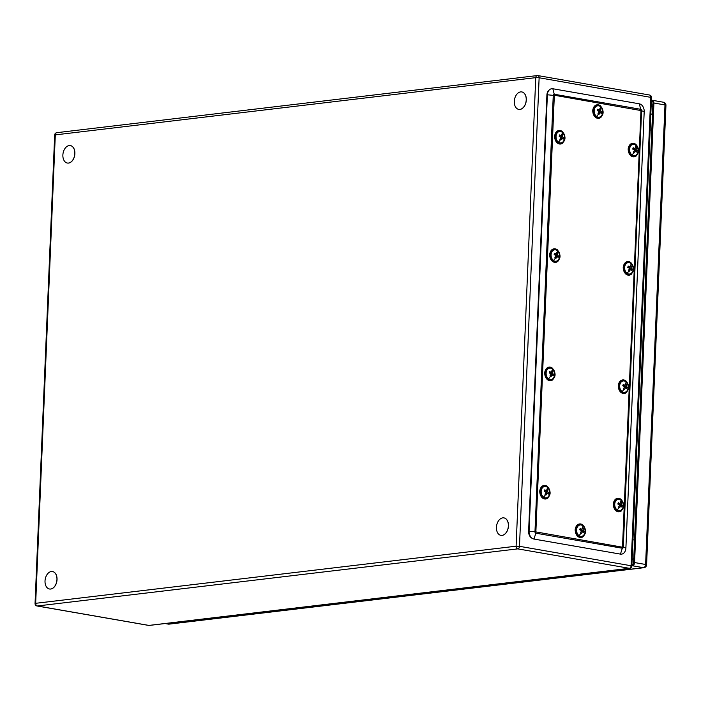 <?xml version="1.0" encoding="UTF-8"?>
<svg xmlns="http://www.w3.org/2000/svg" width="701" height="701" viewBox="0 0 701 701"><rect width="100%" height="100%" fill="white"/><g stroke="black" fill="none" stroke-linecap="round" stroke-linejoin="round"><path stroke-width="1.05" d="M554.158 95.441L547.376 94.784A7.01 5.152 -96.8 0 1 549.461 89.781A7.01 5.152 -96.8 0 1 552.844 88.755L554.246 94.241L640.714 109.295A1.262 0.929 -96.8 0 1 641.59 110.705L623.303 547.157A1.262 0.929 -96.8 0 1 622.313 548.243L535.844 533.189A1.262 0.929 -96.8 0 1 534.968 531.779L553.255 95.327A1.262 0.929 -96.8 0 1 554.246 94.241A2.638 1.744 99.9 0 1 554.342 95.24L535.871 531.893L622.497 547.209L640.977 110.556L554.342 95.24M640.81 110.294A2.638 1.744 -80.1 0 0 640.714 109.295L639.303 103.809A7.01 5.152 -96.8 0 1 644.193 111.634L625.897 548.086A7.01 5.152 -96.8 0 1 620.438 554.114L533.969 539.06A7.01 5.152 -96.8 0 1 532.637 538.587L531.875 538.175A6.449 4.741 -96.8 0 1 528.607 531.411L546.903 94.959A6.449 4.741 -96.8 0 1 548.822 90.359L549.461 89.781M546.903 94.959L547.376 94.784L529.089 531.235L535.871 531.893M532.637 538.587A7.01 5.152 -96.8 0 1 529.089 531.235L528.607 531.411M639.303 103.809L552.844 88.755M49.517 589.006A8.859 5.871 -80.1 0 0 49.561 589.015A8.859 5.871 -80.1 0 0 49.78 589.042A8.859 5.871 -80.1 0 0 56.886 581.129A8.859 5.871 -80.1 0 0 52.593 571.56A8.859 5.871 -80.1 0 0 52.549 571.552M49.692 589.033A8.859 5.871 99.9 0 1 49.473 588.998A8.859 5.871 99.9 0 1 45.179 579.429A8.859 5.871 99.9 0 1 52.286 571.517A8.859 5.871 99.9 0 1 52.505 571.543A8.859 5.871 99.9 0 1 56.799 581.111A8.859 5.871 99.9 0 1 49.692 589.033M67.366 163.044A8.859 5.871 -80.1 0 0 67.41 163.053A8.859 5.871 -80.1 0 0 74.534 156.192A8.859 5.871 -80.1 0 0 71.555 145.966A8.859 5.871 -80.1 0 0 70.451 145.598A8.859 5.871 -80.1 0 0 70.407 145.589M66.218 162.667A8.859 5.871 99.9 0 1 63.239 152.45A8.859 5.871 99.9 0 1 70.363 145.58A8.859 5.871 99.9 0 1 71.467 145.948A8.859 5.871 99.9 0 1 74.446 156.174A8.859 5.871 99.9 0 1 67.322 163.035A8.859 5.871 99.9 0 1 66.218 162.667M500.926 535.345A8.859 5.871 -80.1 0 0 500.97 535.354A8.859 5.871 -80.1 0 0 508.094 528.493A8.859 5.871 -80.1 0 0 505.114 518.267A8.859 5.871 -80.1 0 0 504.01 517.899A8.859 5.871 -80.1 0 0 503.966 517.899M499.778 534.977A8.859 5.871 99.9 0 1 496.799 524.751A8.859 5.871 99.9 0 1 503.923 517.89A8.859 5.871 99.9 0 1 505.027 518.258A8.859 5.871 99.9 0 1 508.006 528.475A8.859 5.871 99.9 0 1 500.882 535.345A8.859 5.871 99.9 0 1 499.778 534.977M518.784 109.391A8.859 5.871 -80.1 0 0 518.828 109.391A8.859 5.871 -80.1 0 0 525.952 102.53A8.859 5.871 -80.1 0 0 522.972 92.313A8.859 5.871 -80.1 0 0 521.868 91.945A8.859 5.871 -80.1 0 0 521.824 91.936M517.636 109.014A8.859 5.871 99.9 0 1 514.657 98.788A8.859 5.871 99.9 0 1 521.781 91.927A8.859 5.871 99.9 0 1 522.885 92.295A8.859 5.871 99.9 0 1 525.855 102.512A8.859 5.871 99.9 0 1 518.74 109.382A8.859 5.871 99.9 0 1 517.636 109.014M631.864 565.821L632.433 565.751A2.997 1.98 99.9 0 0 634.571 562.553L645.612 564.48L664.977 104.94L653.928 103.012L634.571 562.553M651.378 100.374L652.044 100.296A2.997 1.98 99.9 0 1 652.429 100.304A2.997 1.98 99.9 0 1 653.928 103.012M651.317 101.794L653.025 101.584L633.538 564.209L631.925 564.401M651.176 105.045L652.894 104.843M651.133 106.228L652.841 106.026M651.115 106.57L652.824 106.368M632.127 559.564A19.155 12.688 -80.1 0 0 633.783 558.39M652.482 114.596A19.155 12.688 -80.1 0 0 650.817 113.772A19.155 12.688 99.9 0 1 652.482 114.631M635.693 145.037A5.748 4.224 -96.8 0 1 637.673 152.853A5.748 4.224 -96.8 0 1 632.004 154.965A5.748 4.224 -96.8 0 1 630.024 147.14A5.748 4.224 -96.8 0 1 635.693 145.037A8.736 4.863 126.8 0 1 635.903 147.28A8.21 3.19 -159.6 0 0 635.36 146.903A8.701 4.837 126.8 0 1 634.983 148.77A8.701 3.382 -159.6 0 0 633.178 147.709A8.21 4.565 126.8 0 1 632.679 149.059A8.701 3.382 20.4 0 1 634.484 150.119A8.701 4.837 126.8 0 1 633.441 152.073A8.21 3.19 -159.6 0 1 633.984 152.45A8.21 3.19 -159.6 0 1 634.475 152.844A8.701 4.837 -53.2 0 0 635.518 150.89A8.701 3.382 20.4 0 1 636.666 152.029A8.21 4.565 -53.2 0 0 636.937 151.355A8.21 4.565 -53.2 0 0 637.165 150.689A8.701 3.382 -159.6 0 0 636.017 149.55A8.701 4.837 -53.2 0 0 636.394 147.674A8.21 3.19 -159.6 0 0 635.903 147.28M636.394 147.674L635.246 147.736M632.924 148.454L634.983 148.77L634.615 149.716L635.93 151.25M635.053 148.542L635.325 147.797M633.678 152.231L634.116 151.057L635.518 150.89M636.017 149.55L634.615 149.716M637.165 150.689L636.087 150.811M582.689 525.697A5.748 4.224 -96.8 0 1 584.669 533.522A5.748 4.224 -96.8 0 1 579 535.625A5.748 4.224 -96.8 0 1 577.019 527.809A5.748 4.224 -96.8 0 1 582.689 525.697A8.736 4.863 126.8 0 1 582.899 527.949A8.21 3.19 -159.6 0 0 582.356 527.564A8.701 4.837 126.8 0 1 581.979 529.439A8.701 3.382 -159.6 0 0 580.174 528.379A8.21 4.565 126.8 0 1 579.674 529.719A8.701 3.382 20.4 0 1 581.48 530.78A8.701 4.837 126.8 0 1 580.437 532.734A8.21 3.19 -159.6 0 1 580.98 533.119A8.21 3.19 -159.6 0 1 581.471 533.505A8.701 4.837 -53.2 0 0 582.513 531.56A8.701 3.382 20.4 0 1 583.661 532.699A8.21 4.565 -53.2 0 0 583.933 532.024A8.21 4.565 -53.2 0 0 584.161 531.349A8.701 3.382 -159.6 0 0 583.013 530.21A8.701 4.837 -53.2 0 0 583.39 528.335A8.21 3.19 -159.6 0 0 582.899 527.949M583.39 528.335L582.242 528.405M579.92 529.115L581.979 529.439L581.611 530.377L582.925 531.919M582.049 529.211L582.321 528.466M580.673 532.9L581.111 531.726L582.513 531.56M583.013 530.21L581.611 530.377M584.161 531.349L583.092 531.481M552.213 368.875A5.748 4.224 -96.8 0 1 554.193 376.691A5.748 4.224 -96.8 0 1 548.524 378.803A5.748 4.224 -96.8 0 1 546.543 370.978A5.748 4.224 -96.8 0 1 552.213 368.875A8.736 4.863 126.8 0 1 552.423 371.118A8.21 3.19 -159.6 0 0 551.88 370.733A8.701 4.837 126.8 0 1 551.503 372.608A8.701 3.382 -159.6 0 0 549.698 371.548A8.21 4.565 126.8 0 1 549.198 372.897A8.701 3.382 20.4 0 1 551.004 373.957A8.701 4.837 126.8 0 1 549.961 375.911A8.21 3.19 -159.6 0 1 550.504 376.288A8.21 3.19 -159.6 0 1 550.995 376.682A8.701 4.837 -53.2 0 0 552.038 374.728A8.701 3.382 20.4 0 1 553.185 375.867A8.21 4.565 -53.2 0 0 553.457 375.193A8.21 4.565 -53.2 0 0 553.685 374.527A8.701 3.382 -159.6 0 0 552.537 373.388A8.701 4.837 -53.2 0 0 552.914 371.512A8.21 3.19 -159.6 0 0 552.423 371.118M552.914 371.512L551.766 371.574M549.444 372.284L551.503 372.608M552.449 375.088L551.135 373.554L551.485 372.617M551.573 372.38L551.845 371.635M550.197 376.069L550.635 374.895L552.038 374.728M552.537 373.388L551.135 373.554M553.685 374.527L552.607 374.649M620.814 500.006A5.748 4.224 -96.8 0 1 622.795 507.822A5.748 4.224 -96.8 0 1 617.125 509.934A5.748 4.224 -96.8 0 1 615.145 502.109A5.748 4.224 -96.8 0 1 620.814 500.006A8.736 4.863 126.8 0 1 621.025 502.249A8.21 3.19 -159.6 0 0 620.481 501.863A8.701 4.837 126.8 0 1 620.105 503.739A8.701 3.382 -159.6 0 0 618.3 502.678A8.21 4.565 126.8 0 1 617.8 504.028A8.701 3.382 20.4 0 1 619.605 505.088A8.701 4.837 126.8 0 1 618.562 507.042A8.21 3.19 -159.6 0 1 619.106 507.419A8.21 3.19 -159.6 0 1 619.596 507.813A8.701 4.837 -53.2 0 0 620.648 505.859A8.701 3.382 20.4 0 1 621.787 506.998A8.21 4.565 -53.2 0 0 622.059 506.324A8.21 4.565 -53.2 0 0 622.286 505.658A8.701 3.382 -159.6 0 0 621.147 504.518A8.701 4.837 -53.2 0 0 621.524 502.643A8.21 3.19 -159.6 0 0 621.025 502.249M621.524 502.643L620.367 502.705M618.045 503.414L620.105 503.739M621.051 506.218L619.737 504.685L620.087 503.747M620.175 503.511L620.446 502.766M618.799 507.2L619.237 506.026L620.648 505.859M621.147 504.518L619.737 504.685M622.286 505.658L621.217 505.78M557.172 250.546A5.748 4.224 -96.8 0 1 559.153 258.371A5.748 4.224 -96.8 0 1 553.483 260.474A5.748 4.224 -96.8 0 1 551.503 252.658A5.748 4.224 -96.8 0 1 557.172 250.546A8.736 4.863 126.8 0 1 557.383 252.798A8.21 3.19 -159.6 0 0 556.839 252.413A8.701 4.837 126.8 0 1 556.463 254.288A8.701 3.382 -159.6 0 0 554.657 253.227A8.21 4.565 126.8 0 1 554.158 254.568A8.701 3.382 20.4 0 1 555.963 255.628A8.701 4.837 126.8 0 1 554.92 257.582A8.21 3.19 -159.6 0 1 555.464 257.968A8.21 3.19 -159.6 0 1 555.954 258.362A8.701 4.837 -53.2 0 0 556.997 256.408A8.701 3.382 20.4 0 1 558.145 257.547A8.21 4.565 -53.2 0 0 558.417 256.873A8.21 4.565 -53.2 0 0 558.644 256.207A8.701 3.382 -159.6 0 0 557.497 255.059A8.701 4.837 -53.2 0 0 557.873 253.192A8.21 3.19 -159.6 0 0 557.383 252.798M557.873 253.192L556.725 253.254M554.403 253.964L556.463 254.288L556.095 255.225L557.409 256.768M556.533 254.06L556.804 253.315M555.157 257.749L555.595 256.575L556.997 256.408M557.497 255.059L556.095 255.225M558.644 256.207L557.567 256.329M562.132 132.226A5.748 4.224 -96.8 0 1 564.112 140.051A5.748 4.224 -96.8 0 1 558.443 142.154A5.748 4.224 -96.8 0 1 556.463 134.338A5.748 4.224 -96.8 0 1 562.132 132.226A8.736 4.863 126.8 0 1 562.342 134.478A8.21 3.19 -159.6 0 0 561.799 134.093A8.701 4.837 126.8 0 1 561.422 135.968A8.701 3.382 -159.6 0 0 559.617 134.907A8.21 4.565 126.8 0 1 559.118 136.248A8.701 3.382 20.4 0 1 560.923 137.308A8.701 4.837 126.8 0 1 559.88 139.262A8.21 3.19 -159.6 0 1 560.423 139.648A8.21 3.19 -159.6 0 1 560.914 140.034A8.701 4.837 -53.2 0 0 561.957 138.079A8.701 3.382 20.4 0 1 563.105 139.227A8.21 4.565 -53.2 0 0 563.376 138.553A8.21 4.565 -53.2 0 0 563.604 137.878A8.701 3.382 -159.6 0 0 562.456 136.739A8.701 4.837 -53.2 0 0 562.833 134.864A8.21 3.19 -159.6 0 0 562.342 134.478M562.833 134.864L561.685 134.934M559.363 135.644L561.422 135.968L561.054 136.905L562.368 138.439M561.492 135.731L561.764 134.995M560.117 139.429L560.555 138.246L561.957 138.079M562.456 136.739L561.054 136.905M563.604 137.878L562.526 138.009M600.258 106.534A5.748 4.224 -96.8 0 1 602.238 114.351A5.748 4.224 -96.8 0 1 596.569 116.454A5.748 4.224 -96.8 0 1 594.588 108.637A5.748 4.224 -96.8 0 1 600.258 106.534A8.736 4.863 126.8 0 1 600.468 108.778A8.21 3.19 -159.6 0 0 599.925 108.392A8.701 4.837 126.8 0 1 599.548 110.267A8.701 3.382 -159.6 0 0 597.743 109.207A8.21 4.565 126.8 0 1 597.243 110.548A8.701 3.382 20.4 0 1 599.048 111.617A8.701 4.837 126.8 0 1 598.006 113.562A8.21 3.19 -159.6 0 1 598.549 113.948A8.21 3.19 -159.6 0 1 599.04 114.342A8.701 4.837 -53.2 0 0 600.082 112.388A8.701 3.382 20.4 0 1 601.23 113.527A8.21 4.565 -53.2 0 0 601.502 112.852A8.21 4.565 -53.2 0 0 601.73 112.186A8.701 3.382 -159.6 0 0 600.582 111.038A8.701 4.837 -53.2 0 0 600.959 109.172A8.21 3.19 -159.6 0 0 600.468 108.778M600.959 109.172L599.811 109.233M597.489 109.943L599.548 110.267L599.18 111.205L600.494 112.747M599.618 110.039L599.89 109.295M598.242 113.728L598.68 112.554L600.082 112.388M600.582 111.038L599.18 111.205M601.73 112.186L600.652 112.309M625.774 381.677A5.748 4.224 -96.8 0 1 627.754 389.502A5.748 4.224 -96.8 0 1 622.085 391.605A5.748 4.224 -96.8 0 1 620.105 383.789A5.748 4.224 -96.8 0 1 625.774 381.677A8.736 4.863 126.8 0 1 625.984 383.929A8.21 3.19 -159.6 0 0 625.441 383.543A8.701 4.837 126.8 0 1 625.064 385.419A8.701 3.382 -159.6 0 0 623.259 384.358A8.21 4.565 126.8 0 1 622.76 385.699A8.701 3.382 20.4 0 1 624.565 386.759A8.701 4.837 126.8 0 1 623.522 388.713A8.21 3.19 -159.6 0 1 624.065 389.099A8.21 3.19 -159.6 0 1 624.556 389.493A8.701 4.837 -53.2 0 0 625.607 387.539A8.701 3.382 20.4 0 1 626.747 388.678A8.21 4.565 -53.2 0 0 627.018 388.003A8.21 4.565 -53.2 0 0 627.246 387.338A8.701 3.382 -159.6 0 0 626.107 386.19A8.701 4.837 -53.2 0 0 626.484 384.323A8.21 3.19 -159.6 0 0 625.984 383.929M626.484 384.323L625.327 384.385M623.005 385.094L625.064 385.419M626.011 387.898L624.696 386.356L625.047 385.419M625.134 385.191L625.406 384.446M623.759 388.88L624.197 387.706L625.607 387.539M626.107 386.19L624.696 386.356M627.246 387.338L626.177 387.46M547.253 487.195A5.748 4.224 -96.8 0 1 549.233 495.02A5.748 4.224 -96.8 0 1 543.564 497.123A5.748 4.224 -96.8 0 1 541.584 489.298A5.748 4.224 -96.8 0 1 547.253 487.195A8.736 4.863 126.8 0 1 547.463 489.447A8.21 3.19 -159.6 0 0 546.92 489.061A8.701 4.837 126.8 0 1 546.543 490.937A8.701 3.382 -159.6 0 0 544.738 489.868A8.21 4.565 126.8 0 1 544.239 491.217A8.701 3.382 20.4 0 1 546.044 492.277A8.701 4.837 126.8 0 1 545.001 494.231A8.21 3.19 -159.6 0 1 545.544 494.617A8.21 3.19 -159.6 0 1 546.035 495.002A8.701 4.837 -53.2 0 0 547.078 493.048A8.701 3.382 20.4 0 1 548.226 494.196A8.21 4.565 -53.2 0 0 548.497 493.513A8.21 4.565 -53.2 0 0 548.725 492.847A8.701 3.382 -159.6 0 0 547.577 491.708A8.701 4.837 -53.2 0 0 547.954 489.833A8.21 3.19 -159.6 0 0 547.463 489.447M547.954 489.833L546.806 489.894M544.484 490.612L546.543 490.937M547.49 493.408L546.175 491.874L546.526 490.937M546.614 490.7L546.885 489.964M545.238 494.398L545.676 493.215L547.078 493.048M547.577 491.708L546.175 491.874M548.725 492.847L547.656 492.978M630.734 263.357A5.748 4.224 -96.8 0 1 632.714 271.182A5.748 4.224 -96.8 0 1 627.044 273.285A5.748 4.224 -96.8 0 1 625.064 265.46A5.748 4.224 -96.8 0 1 630.734 263.357A8.736 4.863 126.8 0 1 630.944 265.609A8.21 3.19 -159.6 0 0 630.401 265.223A8.701 4.837 126.8 0 1 630.024 267.099A8.701 3.382 -159.6 0 0 628.219 266.038A8.21 4.565 126.8 0 1 627.719 267.379A8.701 3.382 20.4 0 1 629.524 268.439A8.701 4.837 126.8 0 1 628.482 270.393A8.21 3.19 -159.6 0 1 629.025 270.779A8.21 3.19 -159.6 0 1 629.516 271.164A8.701 4.837 -53.2 0 0 630.558 269.21A8.701 3.382 20.4 0 1 631.706 270.358A8.21 4.565 -53.2 0 0 631.978 269.683A8.21 4.565 -53.2 0 0 632.206 269.009A8.701 3.382 -159.6 0 0 631.058 267.87A8.701 4.837 -53.2 0 0 631.435 265.994A8.21 3.19 -159.6 0 0 630.944 265.609M631.435 265.994L630.287 266.065M627.965 266.774L630.024 267.099L629.656 268.036L630.97 269.57M630.094 266.862L630.365 266.126M628.718 270.56L629.156 269.377L630.558 269.21M631.058 267.87L629.656 268.036M632.206 269.009L631.137 269.14M148.323 625.31A2.392 1.586 -80.1 0 0 148.621 625.406A2.392 1.586 -80.1 0 0 148.936 625.415L629.367 568.309L517.776 548.874A2.392 1.761 -96.8 0 1 516.111 546.202L519.485 546.316A2.392 1.586 99.9 0 1 517.776 548.874L37.346 605.979L148.936 625.415A2.392 1.761 83.2 0 0 149.313 625.423L629.752 568.318A2.392 1.761 -96.8 0 1 629.367 568.309A2.392 1.586 -80.1 0 0 631.075 565.751L631.855 566.04L651.501 97.483L539.13 77.758L519.485 546.316L631.075 565.751L650.721 97.194A2.392 1.586 -80.1 0 0 649.512 95.021A2.392 1.586 -80.1 0 0 649.205 95.021M537.614 75.585A2.392 1.586 99.9 0 1 537.93 75.594A2.392 1.586 99.9 0 1 539.13 77.758L535.748 77.645L54.687 134.96A2.392 2.392 0 0 1 56.799 132.682A2.392 1.761 83.2 0 0 55.309 134.75L35.672 603.307L516.111 546.202L535.748 77.645A2.392 1.761 -96.8 0 1 537.229 75.577A2.392 1.761 -96.8 0 1 537.614 75.585M54.687 134.96L35.05 603.517L35.672 603.307A2.392 1.761 83.2 0 0 37.346 605.979A2.392 1.586 99.9 0 1 37.03 605.979L148.621 625.406A2.392 2.392 0 0 0 149.313 625.423A2.392 1.761 83.2 0 0 149.681 625.327M57.175 132.691A2.392 1.761 83.2 0 0 56.799 132.682L537.229 75.577A2.392 2.392 0 0 1 537.93 75.594L649.512 95.021A2.392 2.392 0 0 1 651.501 97.483M536.028 532.155A2.638 1.744 99.9 0 1 535.844 533.189L533.969 539.06M620.438 554.114L622.313 548.243A2.638 1.744 -80.1 0 0 622.497 547.209M622.681 547.008L625.897 548.086M644.193 111.634L640.977 110.556M646.585 564.848A2.997 2.997 0 0 1 643.956 567.696A2.997 2.199 -96.8 0 1 643.474 567.679A2.997 1.98 -80.1 0 0 645.612 564.48L646.585 564.848L665.95 105.299L664.977 104.94A2.997 1.98 -80.1 0 0 663.47 102.232L652.429 100.304M165.287 623.522L168.678 624.118A2.997 2.199 83.2 0 0 169.16 624.127L643.956 567.696M167.925 623.986A2.997 1.98 -80.1 0 0 168.293 624.109A2.997 1.98 -80.1 0 0 168.678 624.118L643.474 567.679L632.433 565.751M633.792 558.303A19.155 12.688 99.9 0 1 632.136 559.486M651.834 130.044A9.577 1.393 -177.6 0 0 650.134 130.009M632.959 539.866A9.577 1.393 2.4 0 1 634.563 539.901M632.565 143.293A6.808 5.003 83.2 0 0 632.477 143.302A6.808 5.003 83.2 0 0 628.306 148.603A6.808 5.003 83.2 0 0 631.102 155.946A6.808 5.003 83.2 0 0 634.09 156.831A6.808 5.003 83.2 0 0 634.168 156.822M636.499 155.736A6.808 5.003 -96.8 0 1 634.247 156.814A6.808 5.003 -96.8 0 1 631.259 155.929A6.808 5.003 -96.8 0 1 628.464 148.586A6.808 5.003 -96.8 0 1 632.644 143.284A6.808 5.003 -96.8 0 1 635.08 143.801M631.855 155.368A6.213 4.565 -96.8 0 1 629.708 146.912A6.213 4.565 -96.8 0 1 635.842 144.634A6.213 4.565 -96.8 0 1 637.989 153.09A6.213 4.565 -96.8 0 1 631.855 155.368M632.004 154.965A8.736 4.863 -53.2 0 0 633.984 152.45M579.561 523.962A6.808 5.003 83.2 0 0 579.473 523.971A6.808 5.003 83.2 0 0 575.302 529.264A6.808 5.003 83.2 0 0 578.097 536.615A6.808 5.003 83.2 0 0 581.085 537.492A6.808 5.003 83.2 0 0 581.164 537.483M583.495 536.396A6.808 5.003 -96.8 0 1 581.243 537.474A6.808 5.003 -96.8 0 1 578.255 536.598A6.808 5.003 -96.8 0 1 575.46 529.246A6.808 5.003 -96.8 0 1 579.639 523.945A6.808 5.003 -96.8 0 1 582.075 524.471M578.851 536.028A6.213 4.565 -96.8 0 1 576.704 527.573A6.213 4.565 -96.8 0 1 582.838 525.294A6.213 4.565 -96.8 0 1 584.985 533.75A6.213 4.565 -96.8 0 1 578.851 536.028M579 535.625A8.736 4.863 -53.2 0 0 580.98 533.119M549.085 367.131A6.808 5.003 83.2 0 0 548.997 367.14A6.808 5.003 83.2 0 0 544.817 372.441A6.808 5.003 83.2 0 0 547.621 379.784A6.808 5.003 83.2 0 0 550.609 380.669A6.808 5.003 83.2 0 0 550.688 380.661M553.019 379.565A6.808 5.003 -96.8 0 1 550.767 380.652A6.808 5.003 -96.8 0 1 547.779 379.767A6.808 5.003 -96.8 0 1 544.984 372.415A6.808 5.003 -96.8 0 1 549.163 367.122A6.808 5.003 -96.8 0 1 551.599 367.639M548.375 379.206A6.213 4.565 -96.8 0 1 546.228 370.75A6.213 4.565 -96.8 0 1 552.362 368.472A6.213 4.565 -96.8 0 1 554.509 376.928A6.213 4.565 -96.8 0 1 548.375 379.206M548.524 378.803A8.736 4.863 -53.2 0 0 550.504 376.288M617.686 498.262A6.808 5.003 83.2 0 0 617.607 498.271A6.808 5.003 83.2 0 0 613.428 503.572A6.808 5.003 83.2 0 0 616.223 510.915A6.808 5.003 83.2 0 0 619.211 511.8A6.808 5.003 83.2 0 0 619.29 511.783M621.621 510.696A6.808 5.003 -96.8 0 1 619.369 511.774A6.808 5.003 -96.8 0 1 616.381 510.898A6.808 5.003 -96.8 0 1 613.585 503.546A6.808 5.003 -96.8 0 1 617.765 498.253A6.808 5.003 -96.8 0 1 620.201 498.77M616.976 510.337A6.213 4.565 -96.8 0 1 614.838 501.881A6.213 4.565 -96.8 0 1 620.963 499.603A6.213 4.565 -96.8 0 1 623.11 508.059A6.213 4.565 -96.8 0 1 616.976 510.337M617.125 509.934A8.736 4.863 -53.2 0 0 619.106 507.419M554.044 248.811A6.808 5.003 83.2 0 0 553.956 248.82A6.808 5.003 83.2 0 0 549.777 254.112A6.808 5.003 83.2 0 0 552.581 261.464A6.808 5.003 83.2 0 0 555.569 262.34A6.808 5.003 83.2 0 0 555.648 262.332M557.978 261.245A6.808 5.003 -96.8 0 1 555.727 262.323A6.808 5.003 -96.8 0 1 552.738 261.447A6.808 5.003 -96.8 0 1 549.943 254.095A6.808 5.003 -96.8 0 1 554.123 248.802A6.808 5.003 -96.8 0 1 556.559 249.319M553.334 260.877A6.213 4.565 -96.8 0 1 551.188 252.421A6.213 4.565 -96.8 0 1 557.321 250.143A6.213 4.565 -96.8 0 1 559.468 258.608A6.213 4.565 -96.8 0 1 553.334 260.877M553.483 260.474A8.736 4.863 -53.2 0 0 555.464 257.968M559.004 130.482A6.808 5.003 83.2 0 0 558.916 130.491A6.808 5.003 83.2 0 0 554.736 135.792A6.808 5.003 83.2 0 0 557.54 143.144A6.808 5.003 83.2 0 0 560.528 144.02A6.808 5.003 83.2 0 0 560.607 144.012M562.938 142.925A6.808 5.003 -96.8 0 1 560.686 144.003A6.808 5.003 -96.8 0 1 557.698 143.127A6.808 5.003 -96.8 0 1 554.903 135.775A6.808 5.003 -96.8 0 1 559.083 130.474A6.808 5.003 -96.8 0 1 561.519 130.999M558.294 142.557A6.213 4.565 -96.8 0 1 556.147 134.101A6.213 4.565 -96.8 0 1 562.281 131.823A6.213 4.565 -96.8 0 1 564.428 140.279A6.213 4.565 -96.8 0 1 558.294 142.557M558.443 142.154A8.736 4.863 -53.2 0 0 560.423 139.648M597.129 104.791A6.808 5.003 83.2 0 0 597.042 104.799A6.808 5.003 83.2 0 0 592.862 110.092A6.808 5.003 83.2 0 0 595.666 117.444A6.808 5.003 83.2 0 0 598.654 118.329A6.808 5.003 83.2 0 0 598.733 118.311M601.064 117.225A6.808 5.003 -96.8 0 1 598.812 118.303A6.808 5.003 -96.8 0 1 595.824 117.426A6.808 5.003 -96.8 0 1 593.028 110.075A6.808 5.003 -96.8 0 1 597.208 104.782A6.808 5.003 -96.8 0 1 599.644 105.299M596.42 116.865A6.213 4.565 -96.8 0 1 594.273 108.401A6.213 4.565 -96.8 0 1 600.407 106.131A6.213 4.565 -96.8 0 1 602.553 114.587A6.213 4.565 -96.8 0 1 596.42 116.865M596.569 116.454A8.736 4.863 -53.2 0 0 598.549 113.948M622.646 379.942A6.808 5.003 83.2 0 0 622.558 379.951A6.808 5.003 83.2 0 0 618.387 385.243A6.808 5.003 83.2 0 0 621.182 392.595A6.808 5.003 83.2 0 0 624.17 393.471A6.808 5.003 83.2 0 0 624.249 393.463M626.58 392.376A6.808 5.003 -96.8 0 1 624.328 393.454A6.808 5.003 -96.8 0 1 621.34 392.578A6.808 5.003 -96.8 0 1 618.545 385.226A6.808 5.003 -96.8 0 1 622.725 379.924A6.808 5.003 -96.8 0 1 625.161 380.45M621.936 392.008A6.213 4.565 -96.8 0 1 619.789 383.552A6.213 4.565 -96.8 0 1 625.923 381.274A6.213 4.565 -96.8 0 1 628.07 389.738A6.213 4.565 -96.8 0 1 621.936 392.008M622.085 391.605A8.736 4.863 -53.2 0 0 624.065 389.099M544.125 485.451A6.808 5.003 83.2 0 0 544.037 485.46A6.808 5.003 83.2 0 0 539.866 490.761A6.808 5.003 83.2 0 0 542.662 498.113A6.808 5.003 83.2 0 0 545.65 498.989A6.808 5.003 83.2 0 0 545.728 498.981M548.059 497.894A6.808 5.003 -96.8 0 1 545.807 498.972A6.808 5.003 -96.8 0 1 542.819 498.087A6.808 5.003 -96.8 0 1 540.024 490.744A6.808 5.003 -96.8 0 1 544.204 485.442A6.808 5.003 -96.8 0 1 546.64 485.968M543.415 497.526A6.213 4.565 -96.8 0 1 541.268 489.07A6.213 4.565 -96.8 0 1 547.402 486.792A6.213 4.565 -96.8 0 1 549.549 495.248A6.213 4.565 -96.8 0 1 543.415 497.526M543.564 497.123A8.736 4.863 -53.2 0 0 545.544 494.617M627.605 261.613A6.808 5.003 83.2 0 0 627.518 261.622A6.808 5.003 83.2 0 0 623.347 266.923A6.808 5.003 83.2 0 0 626.142 274.275A6.808 5.003 83.2 0 0 629.13 275.151A6.808 5.003 83.2 0 0 629.209 275.142M631.54 274.056A6.808 5.003 -96.8 0 1 629.288 275.134A6.808 5.003 -96.8 0 1 626.3 274.257A6.808 5.003 -96.8 0 1 623.504 266.906A6.808 5.003 -96.8 0 1 627.684 261.604A6.808 5.003 -96.8 0 1 630.12 262.13M626.896 273.688A6.213 4.565 -96.8 0 1 624.749 265.232A6.213 4.565 -96.8 0 1 630.882 262.954A6.213 4.565 -96.8 0 1 633.029 271.41A6.213 4.565 -96.8 0 1 626.896 273.688M627.044 273.285A8.736 4.863 -53.2 0 0 629.025 270.779M629.752 568.318A2.392 2.392 0 0 0 631.855 566.04M35.05 603.517A2.392 2.392 0 0 0 37.03 605.979M165.094 623.548L168.293 624.109A2.997 2.997 0 0 0 169.16 624.127M665.95 105.299A2.997 2.997 0 0 0 663.47 102.232M630.935 155.911C626.79 150.391 627.307 146.194 632.477 143.302L635.798 144.204C639.934 149.725 639.417 153.922 634.247 156.814L630.935 155.911M577.931 536.58C573.786 531.06 574.303 526.854 579.473 523.971L582.794 524.865C586.93 530.385 586.413 534.591 581.243 537.474L577.931 536.58M547.455 379.749C543.31 374.229 543.827 370.023 548.997 367.14L552.318 368.034C556.454 373.554 555.937 377.76 550.767 380.652L547.455 379.749M616.056 510.88C611.92 505.36 612.429 501.154 617.607 498.271L620.92 499.165C625.055 504.685 624.538 508.891 619.369 511.774L616.056 510.88M552.414 261.429C548.27 255.909 548.787 251.703 553.956 248.82L557.277 249.714C561.413 255.234 560.896 259.44 555.727 262.323L552.414 261.429M557.374 143.1C553.229 137.589 553.746 133.383 558.916 130.491L562.237 131.394C566.373 136.914 565.856 141.12 560.686 144.003L557.374 143.1M595.5 117.409C591.355 111.888 591.872 107.682 597.042 104.799L600.363 105.693C604.499 111.214 603.982 115.42 598.812 118.303L595.5 117.409M621.016 392.56C616.88 387.04 617.388 382.834 622.558 379.951L625.879 380.845C630.015 386.365 629.498 390.571 624.328 393.454L621.016 392.56M542.495 498.069C538.35 492.549 538.867 488.352 544.037 485.46L547.358 486.363C551.494 491.883 550.977 496.08 545.807 498.972L542.495 498.069M625.975 274.231C621.831 268.72 622.348 264.514 627.518 261.622L630.839 262.524C634.975 268.045 634.458 272.251 629.288 275.134L625.975 274.231"/></g></svg>
